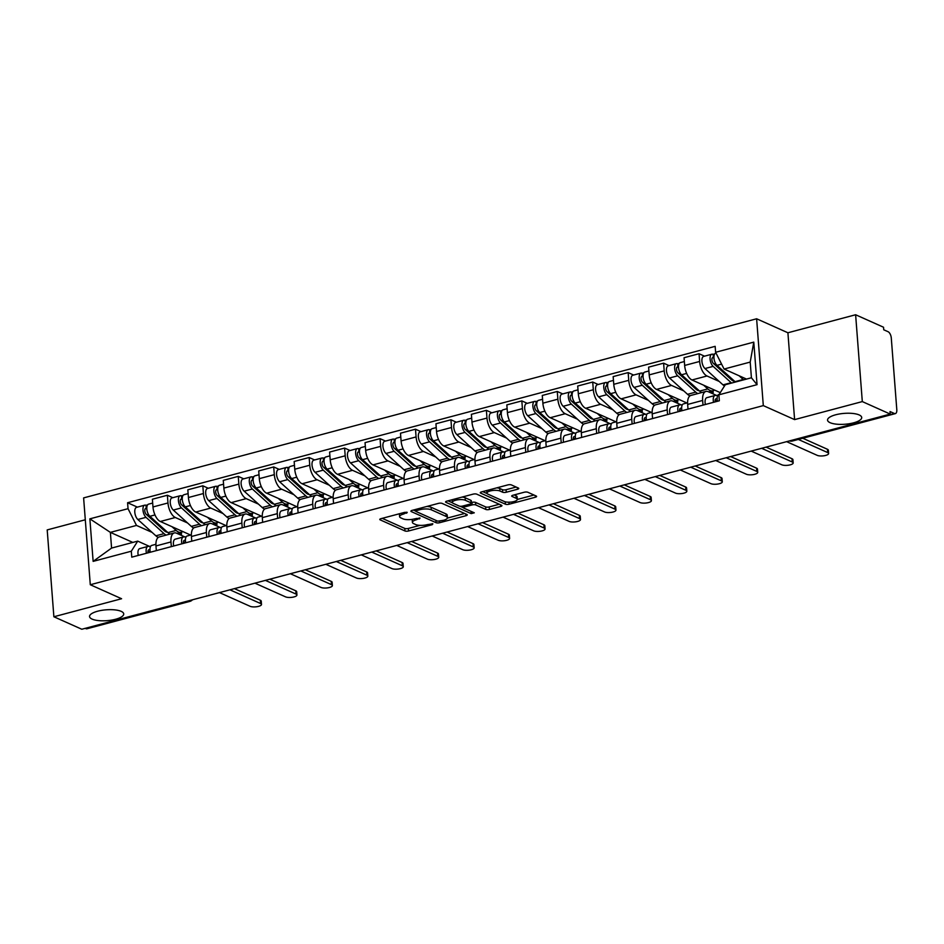 <?xml version="1.0" encoding="UTF-8"?>
<svg xmlns="http://www.w3.org/2000/svg" width="944" height="944" viewBox="0 0 944 944"><rect width="100%" height="100%" fill="white"/><g stroke="black" fill="none" stroke-linecap="round" stroke-linejoin="round"><path stroke-width="1.42" d="M407.242 512.368L404.716 512.344L381.022 518.657A2.631 0.838 175.6 0 0 379.783 519.471A2.631 0.838 175.6 0 0 380.172 519.861L404.964 530.953A2.631 0.838 175.6 0 0 408.575 530.976L432.269 524.675L432.871 523.826L427.278 524.628A8.413 2.667 175.6 0 1 415.726 524.557L413.661 523.625A8.413 2.667 175.6 0 1 412.41 522.374A8.413 2.667 175.6 0 1 416.398 519.755L420.056 518.091L414.463 518.893A8.413 2.667 175.6 0 1 402.923 518.822L400.858 517.902A8.413 2.667 175.6 0 1 399.607 516.651A8.413 2.667 175.6 0 1 403.584 514.032L407.242 512.368M830.083 422.676A17.134 5.44 175.6 0 0 849.494 423.703A17.134 5.44 175.6 0 0 861.707 417.496A17.134 5.44 175.6 0 0 859.17 414.935A17.134 5.44 175.6 0 0 839.759 413.92A17.134 5.44 175.6 0 0 827.546 420.127A17.134 5.44 175.6 0 0 830.083 422.676M92.099 619.099A17.134 5.44 175.6 0 0 111.51 620.125A17.134 5.44 175.6 0 0 123.723 613.919A17.134 5.44 175.6 0 0 121.186 611.358A17.134 5.44 175.6 0 0 101.775 610.343A17.134 5.44 175.6 0 0 89.55 616.55A17.134 5.44 175.6 0 0 92.099 619.099M517.524 489.252A2.631 0.838 175.6 0 0 518.763 488.437A2.631 0.838 175.6 0 0 518.374 488.048L511.424 484.933A2.631 0.838 175.6 0 0 507.813 484.909L481.499 491.918A2.631 0.838 175.6 0 0 480.26 492.733A2.631 0.838 175.6 0 0 480.649 493.122L505.441 504.214A2.631 0.838 175.6 0 0 509.04 504.238L535.366 497.228A2.631 0.838 175.6 0 0 536.605 496.414A2.631 0.838 175.6 0 0 536.216 496.025L527.814 492.261A2.631 0.838 175.6 0 0 524.203 492.237L512.946 495.246A2.631 0.838 175.6 0 0 511.695 496.06A2.631 0.838 175.6 0 0 512.085 496.45L516.25 498.314A7.033 2.23 175.6 0 1 517.3 499.364A7.033 2.23 175.6 0 1 512.285 501.913A7.033 2.23 175.6 0 1 504.32 501.488L488.001 494.184A7.033 2.23 175.6 0 1 486.962 493.134A7.033 2.23 175.6 0 1 491.966 490.597A7.033 2.23 175.6 0 1 499.931 491.01L502.656 492.225A2.631 0.838 175.6 0 0 506.267 492.249L517.524 489.252L517.395 487.611M763.307 405.613L794.6 419.608L862.309 401.589L890.227 414.086L81.809 629.247L53.879 616.762L121.587 598.732L90.294 584.737L763.307 405.613L756.616 318.777L83.615 497.901L90.294 584.737M442.063 503.388A2.631 0.838 175.6 0 0 438.453 503.376L412.139 510.374A2.631 0.838 175.6 0 0 410.9 511.188A2.631 0.838 175.6 0 0 411.289 511.589L436.081 522.681A2.631 0.838 175.6 0 0 439.68 522.705L466.006 515.695A2.631 0.838 175.6 0 0 467.245 514.881A2.631 0.838 175.6 0 0 466.855 514.48L442.063 503.388M446.819 501.146L473.133 494.137A2.631 0.838 175.6 0 1 476.744 494.16L501.535 505.252A2.631 0.838 175.6 0 1 501.925 505.642A2.631 0.838 175.6 0 1 500.686 506.468L489.417 509.465A2.631 0.838 175.6 0 1 485.806 509.441L475.752 504.946A2.631 0.838 175.6 0 0 472.153 504.922L464.672 506.904A2.631 0.838 175.6 0 0 463.433 507.73A2.631 0.838 175.6 0 0 463.823 508.12L474.289 512.804L471.174 513.63L445.969 502.35A2.631 0.838 175.6 0 1 445.58 501.96A2.631 0.838 175.6 0 1 446.819 501.146M862.309 401.589L855.618 314.753L883.549 327.238L883.737 329.775L888.092 331.722A5.357 2.561 75.1 0 1 891.289 338.035L896.8 409.684A5.357 2.561 75.1 0 1 895.372 413.602L792.441 441.001A5.357 2.561 -104.9 0 1 791.461 440.895L894.381 413.496A5.357 2.561 75.1 0 0 895.372 413.602M85.302 519.778L47.2 529.914L53.879 616.762M855.618 314.753L787.91 332.772L756.616 318.777M890.227 414.086L890.039 411.549L894.381 413.496M188.163 600.939L188.883 601.269A5.357 2.561 -104.9 0 0 189.874 601.387L86.954 628.775A5.357 2.561 -104.9 0 1 85.963 628.669L188.883 601.269A5.357 4.39 -65.9 0 0 190.841 600.231M85.231 628.338L85.963 628.669M171.324 546.635L170.97 541.95A12.319 5.888 -104.9 0 1 174.251 532.935L159.265 536.935A12.319 5.888 75.1 0 0 155.972 545.951L156.338 550.623M187.561 522.976L175.324 517.501A12.319 5.888 -104.9 0 1 167.973 502.963L152.975 506.963A12.319 5.888 75.1 0 0 160.327 521.489L190.653 535.059M152.975 506.963L152.385 499.234L167.371 495.246L172.835 497.689M174.251 532.935A12.319 5.888 -104.9 0 1 176.528 533.195L184.788 536.888M167.973 502.963L167.371 495.246M206.771 537.207L206.417 532.522A12.319 5.888 -104.9 0 1 209.698 523.507L194.7 527.495A12.319 5.888 75.1 0 0 191.42 536.511L191.774 541.195M208.282 488.249L202.818 485.806L187.821 489.806L188.422 497.523A12.319 5.888 75.1 0 0 195.774 512.061L226.1 525.619M209.698 523.507A12.319 5.888 -104.9 0 1 211.975 523.767L220.235 527.46M223.008 513.536L210.76 508.061A12.319 5.888 -104.9 0 1 203.42 493.535L202.818 485.806M242.219 527.767L241.865 523.082A12.319 5.888 -104.9 0 1 245.145 514.067L230.147 518.067A12.319 5.888 75.1 0 0 226.867 527.082L227.221 531.755M243.729 478.82L238.266 476.378L223.268 480.366L223.87 488.095A12.319 5.888 75.1 0 0 231.209 502.621L261.535 516.191M245.145 514.067A12.319 5.888 -104.9 0 1 247.422 514.327L255.682 518.02M258.444 504.108L246.207 498.633A12.319 5.888 -104.9 0 1 238.856 484.095L238.266 476.378M277.666 518.339L277.3 513.654A12.319 5.888 -104.9 0 1 280.592 504.639L265.594 508.627A12.319 5.888 75.1 0 0 262.314 517.642L262.668 522.327M279.164 469.38L273.713 466.938L258.715 470.938L259.305 478.655A12.319 5.888 75.1 0 0 266.656 493.193L296.982 506.751M280.592 504.639A12.319 5.888 -104.9 0 1 282.87 504.898L291.118 508.592M293.891 494.668L281.654 489.193A12.319 5.888 -104.9 0 1 274.303 474.667L273.713 466.938M313.113 508.899L312.747 504.214A12.319 5.888 -104.9 0 1 316.039 495.199L301.042 499.199A12.319 5.888 75.1 0 0 297.749 508.214L298.115 512.887M314.612 459.952L309.16 457.51L294.162 461.498L294.752 469.227A12.319 5.888 75.1 0 0 302.104 483.753L332.43 497.323M316.039 495.199A12.319 5.888 -104.9 0 1 318.305 495.458L326.565 499.152M329.338 485.24L317.101 479.764A12.319 5.888 -104.9 0 1 309.75 465.227L309.16 457.51M348.56 499.47L348.194 494.786A12.319 5.888 -104.9 0 1 351.487 485.771L336.489 489.759A12.319 5.888 75.1 0 0 333.197 498.774L333.562 503.459M350.059 450.512L344.595 448.07L329.609 452.07L330.199 459.787A12.319 5.888 75.1 0 0 337.551 474.325L367.877 487.883M351.487 485.771A12.319 5.888 -104.9 0 1 353.752 486.03L362.012 489.724M364.785 475.8L352.549 470.324A12.319 5.888 -104.9 0 1 345.197 455.799L344.595 448.07M383.996 490.03L383.642 485.346A12.319 5.888 -104.9 0 1 386.922 476.331L371.936 480.331A12.319 5.888 75.1 0 0 368.644 489.346L369.01 494.019M385.506 441.084L380.043 438.641L365.045 442.63L365.647 450.359A12.319 5.888 75.1 0 0 372.998 464.885L403.324 478.455M386.922 476.331A12.319 5.888 -104.9 0 1 389.199 476.59L397.459 480.284M400.232 466.371L387.996 460.896A12.319 5.888 -104.9 0 1 380.644 446.359L380.043 438.641M419.443 480.602L419.089 475.918A12.319 5.888 -104.9 0 1 422.369 466.902L407.371 470.891A12.319 5.888 75.1 0 0 404.091 479.906L404.445 484.591M420.953 431.644L415.49 429.201L400.492 433.202L401.094 440.919A12.319 5.888 75.1 0 0 408.445 455.456L438.771 469.015M422.369 466.902A12.319 5.888 -104.9 0 1 424.647 467.162L432.907 470.855M435.668 456.931L423.431 451.456A12.319 5.888 -104.9 0 1 416.08 436.93L415.49 429.201M454.89 471.162L454.536 466.478A12.319 5.888 -104.9 0 1 457.816 457.462L442.819 461.463A12.319 5.888 75.1 0 0 439.538 470.478L439.892 475.151M456.4 422.216L450.937 419.773L435.939 423.762L436.529 431.491A12.319 5.888 75.1 0 0 443.881 446.016L474.207 459.586M457.816 457.462A12.319 5.888 -104.9 0 1 460.094 457.722L468.354 461.415M471.115 447.503L458.878 442.028A12.319 5.888 -104.9 0 1 451.527 427.49L450.937 419.773M490.337 461.734L489.971 457.049A12.319 5.888 -104.9 0 1 493.264 448.034L478.266 452.023A12.319 5.888 75.1 0 0 474.985 461.038L475.339 465.722M491.836 412.776L486.384 410.333L471.386 414.333L471.976 422.051A12.319 5.888 75.1 0 0 479.328 436.588L509.654 450.146M493.264 448.034A12.319 5.888 -104.9 0 1 495.529 448.294L503.789 451.987M506.562 438.063L494.326 432.588A12.319 5.888 -104.9 0 1 486.974 418.062L486.384 410.333M525.784 452.294L525.419 447.609A12.319 5.888 -104.9 0 1 528.711 438.594L513.713 442.594A12.319 5.888 75.1 0 0 510.421 451.61L510.787 456.282M527.283 403.348L521.831 400.905L506.834 404.893L507.424 412.622A12.319 5.888 75.1 0 0 514.775 427.148L545.101 440.718M528.711 438.594A12.319 5.888 -104.9 0 1 530.976 438.854L539.236 442.547M542.009 428.635L529.773 423.16A12.319 5.888 -104.9 0 1 522.421 408.622L521.831 400.905M561.232 442.866L560.866 438.181A12.319 5.888 -104.9 0 1 564.158 429.166L549.16 433.154A12.319 5.888 75.1 0 0 545.868 442.17L546.234 446.854M562.73 393.908L557.267 391.465L542.281 395.465L542.871 403.182A12.319 5.888 75.1 0 0 550.222 417.72L580.548 431.278M564.158 429.166A12.319 5.888 -104.9 0 1 566.424 429.426L574.684 433.119M577.457 419.195L565.22 413.72A12.319 5.888 -104.9 0 1 557.869 399.194L557.267 391.465M596.667 433.426L596.313 428.741A12.319 5.888 -104.9 0 1 599.593 419.726L584.607 423.726A12.319 5.888 75.1 0 0 581.315 432.741L581.681 437.414M598.177 384.479L592.714 382.037L577.716 386.025L578.318 393.754A12.319 5.888 75.1 0 0 585.669 408.28L615.995 421.85M599.593 419.726A12.319 5.888 -104.9 0 1 601.871 419.986L610.131 423.679M612.904 409.767L600.667 404.292A12.319 5.888 -104.9 0 1 593.316 389.754L592.714 382.037M632.114 423.998L631.76 419.313A12.319 5.888 -104.9 0 1 635.041 410.298L620.043 414.286A12.319 5.888 75.1 0 0 616.762 423.301L617.116 427.986M633.625 375.039L628.161 372.597L613.163 376.597L613.765 384.314A12.319 5.888 75.1 0 0 621.117 398.852L651.431 412.41M635.041 410.298A12.319 5.888 -104.9 0 1 637.318 410.557L645.578 414.251M648.339 400.327L636.103 394.852A12.319 5.888 -104.9 0 1 628.751 380.326L628.161 372.597M667.561 414.558L667.207 409.873A12.319 5.888 -104.9 0 1 670.488 400.858L655.49 404.858A12.319 5.888 75.1 0 0 652.21 413.873L652.564 418.546M669.072 365.611L663.608 363.169L648.611 367.157L649.201 374.886A12.319 5.888 75.1 0 0 656.552 389.412L686.878 402.982M670.488 400.858A12.319 5.888 -104.9 0 1 672.765 401.117L681.013 404.811M683.786 390.899L671.55 385.423A12.319 5.888 -104.9 0 1 664.198 370.886L663.608 363.169M703.009 405.129L702.643 400.445A12.319 5.888 -104.9 0 1 705.935 391.43L690.937 395.418A12.319 5.888 75.1 0 0 687.645 404.433L688.011 409.118M704.507 356.171L699.056 353.729L684.058 357.729L684.648 365.446A12.319 5.888 75.1 0 0 691.999 379.984L720.272 392.633M705.935 391.43A12.319 5.888 -104.9 0 1 708.201 391.689L716.461 395.383M719.234 381.459L706.997 375.983A12.319 5.888 -104.9 0 1 699.646 361.458L699.056 353.729M152.114 532.404L136.502 525.43L110.377 532.381L111.581 548.075L137.718 541.124L149.341 546.328M132.833 542.422L110.377 532.381L89.869 518.846L128.042 508.686L136.502 525.43M137.718 541.124L131.31 551.213L93.137 561.373L89.869 518.846M715.611 352.289L753.784 342.129L757.053 384.668L718.88 394.828L725.287 384.739L751.412 377.777L750.209 362.083L724.083 369.045L715.611 352.289L715.151 346.342L127.582 502.739L128.042 508.686M131.31 551.213L131.771 557.161L719.34 400.775L718.88 394.828M794.6 419.608L787.91 332.772M724.083 369.045L746.527 379.087M137.387 507.117L127.582 502.739M93.137 561.373L111.581 548.075M751.412 377.777L757.053 384.668M750.209 362.083L753.784 342.129M399.454 513.748A8.413 2.667 175.6 0 0 399.406 514.114L399.607 516.651M412.327 519.342A8.413 2.667 175.6 0 0 412.221 519.849L412.41 522.374M382.226 518.339L404.775 528.428A2.631 0.838 175.6 0 0 408.374 528.451L419.962 525.371M447.373 518.067L464.613 513.477M413.33 510.055L415.643 511.093M416.516 510.586L415.926 511.436L437.686 521.171L443.444 520.321A8.413 2.667 175.6 0 0 447.421 517.701A8.413 2.667 175.6 0 0 446.17 516.451L431.302 509.795A8.413 2.667 175.6 0 0 419.75 509.725L416.516 510.586L416.41 509.241M447.421 517.701L447.232 515.176A8.413 2.667 175.6 0 0 445.981 513.925L446.17 516.451M426.877 506.456A8.413 2.667 175.6 0 1 431.101 507.27L445.981 513.925M499.293 504.249L489.228 506.928L489.417 509.465M471.41 502.527L471.953 502.385A2.631 0.838 175.6 0 1 475.564 502.409L485.617 506.904A2.631 0.838 175.6 0 0 489.228 506.928M463.292 505.901L463.433 507.73L460.141 506.255M452.53 502.845L448.011 500.827M465.321 500.273A7.033 2.23 175.6 0 0 457.356 499.86A7.033 2.23 175.6 0 0 452.341 502.397A7.033 2.23 175.6 0 0 453.391 503.447L459.138 506.019A2.631 0.838 175.6 0 0 462.749 506.043L470.218 504.061A2.631 0.838 175.6 0 0 471.469 503.235A2.631 0.838 175.6 0 0 471.068 502.845L465.321 500.273L465.132 497.748A7.033 2.23 175.6 0 0 462.053 497.087M452.152 499.73A7.033 2.23 175.6 0 0 452.152 499.872L452.341 502.397M471.469 503.235L471.268 500.709A2.631 0.838 175.6 0 0 470.879 500.32L471.068 502.845M465.132 497.748L470.879 500.32M496.804 487.847A7.033 2.23 175.6 0 1 499.742 488.485L502.456 489.7A2.631 0.838 175.6 0 0 506.067 489.724L516.132 487.045M486.762 490.514A7.033 2.23 175.6 0 0 486.762 490.609L486.962 493.134M517.3 499.364L517.1 496.827A7.033 2.23 175.6 0 0 516.061 495.777L516.25 498.314M514.138 494.927L516.061 495.777M517.3 499.459L533.974 495.022M482.691 491.6L487.151 493.582M179.785 534.658L181.508 534.198L181.354 532.286M170.026 534.068A16.06 7.682 -104.9 0 1 167.926 532.617L149.895 516.297A6.691 3.198 -104.9 0 1 146.863 509.359A6.691 3.198 -104.9 0 1 148.621 504.131L152.668 503.058M182.782 531.543A16.06 7.682 -104.9 0 1 181.319 532.298A16.06 7.682 -104.9 0 1 176.103 530.434L171.985 526.705M167.501 532.239A12.591 6.018 -104.9 0 1 164.291 530.681L146.261 514.362A3.21 1.534 -104.9 0 1 144.81 511.034A3.21 1.534 -104.9 0 1 145.659 508.521A3.21 1.534 -104.9 0 1 146.249 508.592L146.804 508.438M149.471 515.872L146.426 514.504M164.999 531.248L166.097 530.965M166.156 535.095A16.06 7.682 -104.9 0 1 164.055 533.643L146.025 517.324A6.691 3.198 -104.9 0 1 143.004 510.385A6.691 3.198 -104.9 0 1 144.762 505.158A6.691 3.198 -104.9 0 1 146.001 505.3L147.618 504.863M158.273 537.407A16.06 7.682 -104.9 0 1 155.878 535.814L137.848 519.495A6.691 3.198 -104.9 0 1 134.827 512.568A6.691 3.198 -104.9 0 1 136.585 507.341L144.762 505.158M181.508 534.198L178.77 532.982M145.175 508.875L146.249 508.592L146.001 505.3M149.978 549.715L148.987 549.762A3.21 1.534 75.1 0 0 148.833 549.786A3.21 1.534 75.1 0 0 148.066 552.83M147.96 551.615L150.167 551.508M150.71 546.257L148.267 546.375A6.691 3.198 75.1 0 0 147.937 546.423A6.691 3.198 75.1 0 0 146.45 553.255M140.09 548.558A6.691 3.198 75.1 0 0 139.759 548.606A6.691 3.198 75.1 0 0 138.272 555.438M234.407 588.631L260.332 600.231A6.16 1.959 -4.4 0 1 261.24 601.151L261.5 604.443A6.16 1.959 175.6 0 0 260.579 603.523L229.947 589.823M152.126 545.349A6.691 3.198 75.1 0 0 151.795 545.396A6.691 3.198 75.1 0 0 150.308 552.228M219.504 592.608L250.125 606.308A6.16 1.959 175.6 0 0 257.098 606.673A6.16 1.959 175.6 0 0 261.5 604.443M215.232 525.218L216.943 524.77L216.801 522.858M205.473 524.628A16.06 7.682 -104.9 0 1 203.361 523.177L185.343 506.857A6.691 3.198 -104.9 0 1 182.31 499.931A6.691 3.198 -104.9 0 1 184.068 494.691L188.116 493.618M218.229 522.103A16.06 7.682 -104.9 0 1 216.766 522.858A16.06 7.682 -104.9 0 1 211.55 521.005L207.42 517.277M202.948 522.799A12.591 6.018 -104.9 0 1 199.739 521.241L181.708 504.922A3.21 1.534 -104.9 0 1 180.257 501.594A3.21 1.534 -104.9 0 1 181.106 499.093A3.21 1.534 -104.9 0 1 181.696 499.152L182.251 499.01M184.918 506.432L181.873 505.075M200.435 521.82L201.544 521.525M201.603 525.666A16.06 7.682 -104.9 0 1 199.503 524.203L181.472 507.884A6.691 3.198 -104.9 0 1 178.451 500.957A6.691 3.198 -104.9 0 1 180.21 495.73A6.691 3.198 -104.9 0 1 181.437 495.86L183.065 495.435M193.721 527.967A16.06 7.682 -104.9 0 1 191.325 526.386L173.295 510.067A6.691 3.198 -104.9 0 1 170.274 503.128A6.691 3.198 -104.9 0 1 172.032 497.901L180.21 495.73M216.943 524.77L214.205 523.542M180.623 499.447L181.696 499.152L181.437 495.86M250.679 515.79L252.39 515.33L252.249 513.418A16.06 7.682 -104.9 0 1 246.986 511.565L242.868 507.837M240.909 515.2A16.06 7.682 -104.9 0 1 238.808 513.748L220.778 497.429A6.691 3.198 -104.9 0 1 217.757 490.491A6.691 3.198 -104.9 0 1 219.515 485.263L223.563 484.189M253.676 512.675A16.06 7.682 -104.9 0 1 252.213 513.43L247.942 514.563M238.395 513.371A12.591 6.018 -104.9 0 1 235.186 511.813L217.155 495.494A3.21 1.534 -104.9 0 1 215.704 492.166A3.21 1.534 -104.9 0 1 216.542 489.653A3.21 1.534 -104.9 0 1 217.144 489.724L217.698 489.57M220.365 497.004L217.321 495.635M235.882 512.38L236.979 512.096M237.05 516.226A16.06 7.682 -104.9 0 1 234.95 514.775L216.919 498.456A6.691 3.198 -104.9 0 1 213.899 491.517A6.691 3.198 -104.9 0 1 215.657 486.29A6.691 3.198 -104.9 0 1 216.884 486.431L218.512 485.995M229.168 518.539A16.06 7.682 -104.9 0 1 226.772 516.946L208.742 500.627A6.691 3.198 -104.9 0 1 205.721 493.7A6.691 3.198 -104.9 0 1 207.468 488.473L215.657 486.29M252.39 515.33L249.653 514.114M216.07 490.007L217.144 489.724L216.884 486.431M185.425 540.287L184.434 540.334A3.21 1.534 75.1 0 0 184.281 540.357A3.21 1.534 75.1 0 0 183.514 543.39M183.407 542.175L185.614 542.068M186.157 536.829L183.714 536.947A6.691 3.198 75.1 0 0 183.384 536.994A6.691 3.198 75.1 0 0 181.897 543.827M175.537 539.118A6.691 3.198 75.1 0 0 175.206 539.166A6.691 3.198 75.1 0 0 173.72 545.998M269.854 579.203L295.767 590.802A6.16 1.959 -4.4 0 1 296.687 591.711L296.935 595.003A6.16 1.959 175.6 0 0 296.027 594.083L265.394 580.383M187.573 535.909A6.691 3.198 75.1 0 0 187.242 535.968A6.691 3.198 75.1 0 0 185.756 542.8M254.939 583.168L285.572 596.868A6.16 1.959 175.6 0 0 292.546 597.233A6.16 1.959 175.6 0 0 296.935 595.003M220.872 530.847L219.881 530.894A3.21 1.534 75.1 0 0 219.728 530.917A3.21 1.534 75.1 0 0 218.961 533.962M218.855 532.746L221.061 532.64M221.604 527.389L219.161 527.507A6.691 3.198 75.1 0 0 218.831 527.554A6.691 3.198 75.1 0 0 217.344 534.387M210.972 529.69A6.691 3.198 75.1 0 0 210.642 529.737A6.691 3.198 75.1 0 0 209.155 536.57M305.29 569.763L331.214 581.362A6.16 1.959 -4.4 0 1 332.135 582.283L332.382 585.575A6.16 1.959 175.6 0 0 331.474 584.655L300.841 570.955M223.02 526.481A6.691 3.198 75.1 0 0 222.69 526.528A6.691 3.198 75.1 0 0 221.203 533.36M290.386 573.74L321.019 587.439A6.16 1.959 175.6 0 0 327.993 587.805A6.16 1.959 175.6 0 0 332.382 585.575M286.126 506.35L287.837 505.901L287.696 503.99A16.06 7.682 -104.9 0 1 282.433 502.137L278.315 498.408M276.356 505.76A16.06 7.682 -104.9 0 1 274.256 504.308L256.225 487.989A6.691 3.198 -104.9 0 1 253.204 481.062A6.691 3.198 -104.9 0 1 254.963 475.823L259.01 474.749M289.124 503.235A16.06 7.682 -104.9 0 1 287.66 503.99L283.389 505.134M273.843 503.931A12.591 6.018 -104.9 0 1 270.633 502.373L252.603 486.054A3.21 1.534 -104.9 0 1 251.151 482.726A3.21 1.534 -104.9 0 1 251.989 480.225A3.21 1.534 -104.9 0 1 252.591 480.284L253.145 480.142M255.812 487.564L252.756 486.207M271.329 502.951L272.427 502.656M272.497 506.798A16.06 7.682 -104.9 0 1 270.397 505.335L252.367 489.016A6.691 3.198 -104.9 0 1 249.346 482.089A6.691 3.198 -104.9 0 1 251.092 476.862A6.691 3.198 -104.9 0 1 252.331 476.991L253.96 476.567M264.615 509.099A16.06 7.682 -104.9 0 1 262.22 507.518L244.189 491.199A6.691 3.198 -104.9 0 1 241.157 484.26A6.691 3.198 -104.9 0 1 242.915 479.033L251.092 476.862M287.837 505.901L285.1 504.674M251.517 480.579L252.591 480.284L252.331 476.991M321.574 496.922L323.285 496.461L323.131 494.55M311.803 496.332A16.06 7.682 -104.9 0 1 309.703 494.88L291.672 478.561A6.691 3.198 -104.9 0 1 288.652 471.622A6.691 3.198 -104.9 0 1 290.41 466.395L294.457 465.321M324.559 493.806A16.06 7.682 -104.9 0 1 323.096 494.562A16.06 7.682 -104.9 0 1 317.88 492.697L313.762 488.968M309.278 494.503A12.591 6.018 -104.9 0 1 306.08 492.945L288.05 476.626A3.21 1.534 -104.9 0 1 286.598 473.298A3.21 1.534 -104.9 0 1 287.436 470.785A3.21 1.534 -104.9 0 1 288.026 470.855L288.593 470.702M291.248 478.136L288.203 476.767M306.776 493.511L307.874 493.228M307.945 497.358A16.06 7.682 -104.9 0 1 305.844 495.907L287.814 479.587A6.691 3.198 -104.9 0 1 284.781 472.649A6.691 3.198 -104.9 0 1 286.539 467.422A6.691 3.198 -104.9 0 1 287.778 467.563L289.407 467.127M300.062 499.671A16.06 7.682 -104.9 0 1 297.655 498.078L279.636 481.759A6.691 3.198 -104.9 0 1 276.604 474.832A6.691 3.198 -104.9 0 1 278.362 469.605L286.539 467.422M323.285 496.461L320.547 495.246M286.952 471.139L288.026 470.855L287.778 467.563M357.021 487.482L358.732 487.033L358.578 485.122M347.25 486.892A16.06 7.682 -104.9 0 1 345.15 485.44L327.12 469.121A6.691 3.198 -104.9 0 1 324.099 462.194A6.691 3.198 -104.9 0 1 325.845 456.955L329.904 455.881M360.006 484.366A16.06 7.682 -104.9 0 1 358.543 485.122A16.06 7.682 -104.9 0 1 353.327 483.269L349.209 479.54M344.725 485.063A12.591 6.018 -104.9 0 1 341.516 483.505L323.497 467.186A3.21 1.534 -104.9 0 1 322.034 463.858A3.21 1.534 -104.9 0 1 322.883 461.356A3.21 1.534 -104.9 0 1 323.473 461.415L324.028 461.274M326.695 468.696L323.65 467.339M342.224 484.083L343.321 483.788M343.38 487.93A16.06 7.682 -104.9 0 1 341.28 486.467L323.261 470.147A6.691 3.198 -104.9 0 1 320.228 463.221A6.691 3.198 -104.9 0 1 321.987 457.993A6.691 3.198 -104.9 0 1 323.226 458.123L324.842 457.698M335.498 490.231A16.06 7.682 -104.9 0 1 333.102 488.65L315.072 472.33A6.691 3.198 -104.9 0 1 312.051 465.392A6.691 3.198 -104.9 0 1 313.809 460.165L321.987 457.993M358.732 487.033L355.994 485.806M322.4 461.71L323.473 461.415L323.226 458.123M256.32 521.418L255.328 521.466A3.21 1.534 75.1 0 0 255.163 521.489A3.21 1.534 75.1 0 0 254.408 524.522M254.29 523.306L256.497 523.2M257.039 517.961L254.597 518.079A6.691 3.198 75.1 0 0 254.266 518.126A6.691 3.198 75.1 0 0 252.78 524.958M246.419 520.25A6.691 3.198 75.1 0 0 246.089 520.297A6.691 3.198 75.1 0 0 244.602 527.13M340.737 560.335L366.661 571.934A6.16 1.959 -4.4 0 1 367.582 572.843L367.83 576.135A6.16 1.959 175.6 0 0 366.909 575.215L336.288 561.515M258.467 517.041A6.691 3.198 75.1 0 0 258.137 517.1A6.691 3.198 75.1 0 0 256.65 523.932M325.833 564.3L356.466 577.999A6.16 1.959 175.6 0 0 363.44 578.365A6.16 1.959 175.6 0 0 367.83 576.135M291.767 511.978L290.776 512.026A3.21 1.534 75.1 0 0 290.61 512.049A3.21 1.534 75.1 0 0 289.843 515.094M289.737 513.878L291.944 513.772M292.487 508.521L290.044 508.639A6.691 3.198 75.1 0 0 289.714 508.686A6.691 3.198 75.1 0 0 288.227 515.518M281.867 510.822A6.691 3.198 75.1 0 0 281.536 510.869A6.691 3.198 75.1 0 0 280.049 517.701M376.184 550.895L402.109 562.494A6.16 1.959 -4.4 0 1 403.017 563.415L403.277 566.707A6.16 1.959 175.6 0 0 402.356 565.786L371.735 552.087M293.914 507.612A6.691 3.198 75.1 0 0 293.584 507.66A6.691 3.198 75.1 0 0 292.097 514.492M361.281 554.871L391.913 568.571A6.16 1.959 175.6 0 0 398.887 568.937A6.16 1.959 175.6 0 0 403.277 566.707M327.214 502.55L326.211 502.597A3.21 1.534 75.1 0 0 326.058 502.621A3.21 1.534 75.1 0 0 325.291 505.654M325.184 504.438L327.391 504.332M327.934 499.093L325.491 499.211A6.691 3.198 75.1 0 0 325.161 499.258A6.691 3.198 75.1 0 0 323.674 506.09M317.314 501.382A6.691 3.198 75.1 0 0 316.983 501.429A6.691 3.198 75.1 0 0 315.497 508.261M411.631 541.467L437.556 553.066A6.16 1.959 -4.4 0 1 438.464 553.975L438.724 557.267A6.16 1.959 175.6 0 0 437.804 556.346L407.183 542.647M329.35 498.172A6.691 3.198 75.1 0 0 329.019 498.231A6.691 3.198 75.1 0 0 327.533 505.064M396.728 545.431L427.349 559.131A6.16 1.959 175.6 0 0 434.334 559.497A6.16 1.959 175.6 0 0 438.724 557.267M392.456 478.053L394.179 477.593L394.026 475.682M382.698 477.463A16.06 7.682 -104.9 0 1 380.597 476.012L362.567 459.693A6.691 3.198 -104.9 0 1 359.534 452.754A6.691 3.198 -104.9 0 1 361.292 447.527L365.34 446.453M395.453 474.938A16.06 7.682 -104.9 0 1 393.99 475.693A16.06 7.682 -104.9 0 1 388.775 473.829L384.656 470.1M380.172 475.634A12.591 6.018 -104.9 0 1 376.963 474.077L358.932 457.757A3.21 1.534 -104.9 0 1 357.481 454.43A3.21 1.534 -104.9 0 1 358.331 451.916A3.21 1.534 -104.9 0 1 358.921 451.987L359.475 451.834M362.142 459.268L359.098 457.899M377.671 474.643L378.768 474.36M378.827 478.49A16.06 7.682 -104.9 0 1 376.727 477.039L358.696 460.719A6.691 3.198 -104.9 0 1 355.676 453.781A6.691 3.198 -104.9 0 1 357.434 448.553A6.691 3.198 -104.9 0 1 358.673 448.695L360.289 448.258M370.945 480.803A16.06 7.682 -104.9 0 1 368.549 479.21L350.519 462.89A6.691 3.198 -104.9 0 1 347.498 455.964A6.691 3.198 -104.9 0 1 349.256 450.736L357.434 448.553M394.179 477.593L391.441 476.378M357.847 452.27L358.921 451.987L358.673 448.695M362.649 493.11L361.658 493.157A3.21 1.534 75.1 0 0 361.505 493.181A3.21 1.534 75.1 0 0 360.738 496.225M360.632 495.01L362.838 494.904M363.381 489.653L360.938 489.771A6.691 3.198 75.1 0 0 360.608 489.818A6.691 3.198 75.1 0 0 359.121 496.65M352.761 491.954A6.691 3.198 75.1 0 0 352.431 492.001A6.691 3.198 75.1 0 0 350.944 498.833M447.078 532.027L473.003 543.626A6.16 1.959 -4.4 0 1 473.912 544.546L474.159 547.839A6.16 1.959 175.6 0 0 473.251 546.918L442.618 533.218M364.797 488.744A6.691 3.198 75.1 0 0 364.467 488.791A6.691 3.198 75.1 0 0 362.98 495.624M432.175 536.003L462.796 549.703A6.16 1.959 175.6 0 0 469.77 550.069A6.16 1.959 175.6 0 0 474.159 547.839M427.903 468.613L429.614 468.165L429.473 466.253A16.06 7.682 -104.9 0 1 424.222 464.401L420.092 460.672M418.133 468.023A16.06 7.682 -104.9 0 1 416.033 466.572L398.014 450.253A6.691 3.198 -104.9 0 1 394.981 443.326A6.691 3.198 -104.9 0 1 396.74 438.087L400.787 437.013M430.901 465.498A16.06 7.682 -104.9 0 1 429.437 466.253L425.166 467.398M415.62 466.194A12.591 6.018 -104.9 0 1 412.41 464.637L394.38 448.317A3.21 1.534 -104.9 0 1 392.928 444.99A3.21 1.534 -104.9 0 1 393.778 442.488A3.21 1.534 -104.9 0 1 394.368 442.547L394.922 442.406M397.589 449.828L394.545 448.471M413.106 465.215L414.215 464.92M414.274 469.062A16.06 7.682 -104.9 0 1 412.174 467.599L394.144 451.279A6.691 3.198 -104.9 0 1 391.123 444.353A6.691 3.198 -104.9 0 1 392.881 439.125A6.691 3.198 -104.9 0 1 394.108 439.255L395.737 438.83M406.392 471.363A16.06 7.682 -104.9 0 1 403.997 469.782L385.966 453.462A6.691 3.198 -104.9 0 1 382.945 446.524A6.691 3.198 -104.9 0 1 384.704 441.296L392.881 439.125M429.614 468.165L426.877 466.938M393.294 442.842L394.368 442.547L394.108 439.255M398.097 483.682L397.105 483.729A3.21 1.534 75.1 0 0 396.952 483.753A3.21 1.534 75.1 0 0 396.185 486.785M396.079 485.57L398.285 485.464M398.828 480.225L396.386 480.343A6.691 3.198 75.1 0 0 396.055 480.39A6.691 3.198 75.1 0 0 394.568 487.222M388.196 482.514A6.691 3.198 75.1 0 0 387.878 482.561A6.691 3.198 75.1 0 0 386.391 489.393M482.526 522.598L508.438 534.198A6.16 1.959 -4.4 0 1 509.359 535.106L509.607 538.399A6.16 1.959 175.6 0 0 508.698 537.478L478.065 523.778M400.244 479.304A6.691 3.198 75.1 0 0 399.914 479.363A6.691 3.198 75.1 0 0 398.427 486.195M467.61 526.563L498.243 540.263A6.16 1.959 175.6 0 0 505.217 540.629A6.16 1.959 175.6 0 0 509.607 538.399M463.351 459.185L465.062 458.725L464.92 456.813M453.58 458.595A16.06 7.682 -104.9 0 1 451.48 457.144L433.449 440.824A6.691 3.198 -104.9 0 1 430.429 433.886A6.691 3.198 -104.9 0 1 432.187 428.659L436.234 427.585M466.348 456.07A16.06 7.682 -104.9 0 1 464.885 456.825A16.06 7.682 -104.9 0 1 459.657 454.961L455.539 451.232M451.067 456.766A12.591 6.018 -104.9 0 1 447.857 455.209L429.827 438.889A3.21 1.534 -104.9 0 1 428.375 435.562A3.21 1.534 -104.9 0 1 429.213 433.048A3.21 1.534 -104.9 0 1 429.815 433.119L430.37 432.966M433.036 440.4L429.98 439.031M448.553 455.775L449.651 455.492M449.722 459.622A16.06 7.682 -104.9 0 1 447.621 458.17L429.591 441.851A6.691 3.198 -104.9 0 1 426.57 434.913A6.691 3.198 -104.9 0 1 428.328 429.685A6.691 3.198 -104.9 0 1 429.555 429.827L431.184 429.39M441.839 461.935A16.06 7.682 -104.9 0 1 439.444 460.342L421.413 444.022A6.691 3.198 -104.9 0 1 418.381 437.096A6.691 3.198 -104.9 0 1 420.139 431.868L428.328 429.685M465.062 458.725L462.324 457.51M428.741 433.402L429.815 433.119L429.555 429.827M433.544 474.242L432.553 474.289A3.21 1.534 75.1 0 0 432.399 474.313A3.21 1.534 75.1 0 0 431.632 477.357M431.526 476.142L433.733 476.036M434.275 470.785L431.821 470.903A6.691 3.198 75.1 0 0 431.502 470.95A6.691 3.198 75.1 0 0 430.016 477.782M423.644 473.086A6.691 3.198 75.1 0 0 423.313 473.133A6.691 3.198 75.1 0 0 421.826 479.965M517.961 513.158L543.886 524.758A6.16 1.959 -4.4 0 1 544.806 525.678L545.054 528.97A6.16 1.959 175.6 0 0 544.145 528.05L513.512 514.35M435.691 469.876A6.691 3.198 75.1 0 0 435.361 469.923A6.691 3.198 75.1 0 0 433.874 476.755M503.058 517.135L533.69 530.835A6.16 1.959 175.6 0 0 540.664 531.201A6.16 1.959 175.6 0 0 545.054 528.97M498.798 449.745L500.509 449.297L500.367 447.385M489.027 449.155A16.06 7.682 -104.9 0 1 486.927 447.704L468.897 431.384A6.691 3.198 -104.9 0 1 465.876 424.458A6.691 3.198 -104.9 0 1 467.634 419.219L471.681 418.145M501.795 446.63A16.06 7.682 -104.9 0 1 500.332 447.385A16.06 7.682 -104.9 0 1 495.104 445.533L490.986 441.804M486.514 447.326A12.591 6.018 -104.9 0 1 483.304 445.769L465.274 429.449A3.21 1.534 -104.9 0 1 463.823 426.122A3.21 1.534 -104.9 0 1 464.66 423.62A3.21 1.534 -104.9 0 1 465.25 423.679L465.817 423.537M468.484 430.96L465.427 429.603M484.001 446.347L485.098 446.052M485.169 450.194A16.06 7.682 -104.9 0 1 483.068 448.73L465.038 432.411A6.691 3.198 -104.9 0 1 462.017 425.484A6.691 3.198 -104.9 0 1 463.764 420.257A6.691 3.198 -104.9 0 1 465.003 420.387L466.631 419.962M477.286 452.495A16.06 7.682 -104.9 0 1 474.879 450.913L456.861 434.594A6.691 3.198 -104.9 0 1 453.828 427.656A6.691 3.198 -104.9 0 1 455.586 422.428L463.764 420.257M500.509 449.297L497.771 448.07M464.177 423.974L465.25 423.679L465.003 420.387M468.991 464.814L468 464.861A3.21 1.534 75.1 0 0 467.835 464.885A3.21 1.534 75.1 0 0 467.068 467.917M466.961 466.702L469.168 466.596M469.711 461.356L467.268 461.474A6.691 3.198 75.1 0 0 466.938 461.522A6.691 3.198 75.1 0 0 465.451 468.354M459.091 463.646A6.691 3.198 75.1 0 0 458.76 463.693A6.691 3.198 75.1 0 0 457.274 470.525M553.408 503.73L579.333 515.33A6.16 1.959 -4.4 0 1 580.241 516.238L580.501 519.53A6.16 1.959 175.6 0 0 579.581 518.61L548.96 504.91M471.139 460.436A6.691 3.198 75.1 0 0 470.808 460.495A6.691 3.198 75.1 0 0 469.321 467.327M538.505 507.695L569.138 521.395A6.16 1.959 175.6 0 0 576.111 521.761A6.16 1.959 175.6 0 0 580.501 519.53M534.245 440.317L535.956 439.857L535.803 437.945A16.06 7.682 -104.9 0 1 530.552 436.093L526.433 432.364M524.475 439.727A16.06 7.682 -104.9 0 1 522.374 438.276L504.344 421.956A6.691 3.198 -104.9 0 1 501.323 415.018A6.691 3.198 -104.9 0 1 503.081 409.79L507.129 408.717M537.23 437.202A16.06 7.682 -104.9 0 1 535.767 437.957L531.507 439.09M521.949 437.898A12.591 6.018 -104.9 0 1 518.74 436.34L500.721 420.021A3.21 1.534 -104.9 0 1 499.27 416.693A3.21 1.534 -104.9 0 1 500.108 414.18A3.21 1.534 -104.9 0 1 500.698 414.251L501.264 414.097M503.919 421.531L500.875 420.163M519.448 436.907L520.545 436.624M520.616 440.754A16.06 7.682 -104.9 0 1 518.504 439.302L500.485 422.983A6.691 3.198 -104.9 0 1 497.453 416.044A6.691 3.198 -104.9 0 1 499.211 410.817A6.691 3.198 -104.9 0 1 500.45 410.959L502.078 410.522M512.734 443.066A16.06 7.682 -104.9 0 1 510.326 441.473L492.296 425.154A6.691 3.198 -104.9 0 1 489.275 418.227A6.691 3.198 -104.9 0 1 491.033 413L499.211 410.817M535.956 439.857L533.218 438.641M499.624 414.534L500.698 414.251L500.45 410.959M504.438 455.374L503.447 455.421A3.21 1.534 75.1 0 0 503.282 455.445A3.21 1.534 75.1 0 0 502.515 458.489M502.409 457.274L504.615 457.167M505.158 451.916L502.715 452.034A6.691 3.198 75.1 0 0 502.385 452.082A6.691 3.198 75.1 0 0 500.898 458.914M494.538 454.217A6.691 3.198 75.1 0 0 494.208 454.265A6.691 3.198 75.1 0 0 492.721 461.097M588.855 494.29L614.78 505.89A6.16 1.959 -4.4 0 1 615.689 506.81L615.948 510.102A6.16 1.959 175.6 0 0 615.028 509.182L584.407 495.482M506.574 451.008A6.691 3.198 75.1 0 0 506.255 451.055A6.691 3.198 75.1 0 0 504.769 457.887M573.952 498.267L604.585 511.967A6.16 1.959 175.6 0 0 611.559 512.332A6.16 1.959 175.6 0 0 615.948 510.102M569.692 430.877L571.403 430.429L571.25 428.517A16.06 7.682 -104.9 0 1 565.999 426.664L561.881 422.936M559.922 430.287A16.06 7.682 -104.9 0 1 557.821 428.836L539.791 412.516A6.691 3.198 -104.9 0 1 536.77 405.59A6.691 3.198 -104.9 0 1 538.517 400.35L542.564 399.277M572.678 427.762A16.06 7.682 -104.9 0 1 571.214 428.517L566.955 429.662M557.397 428.458A12.591 6.018 -104.9 0 1 554.187 426.9L536.157 410.581A3.21 1.534 -104.9 0 1 534.705 407.253A3.21 1.534 -104.9 0 1 535.555 404.752A3.21 1.534 -104.9 0 1 536.145 404.811L536.699 404.669M539.366 412.091L536.322 410.734M554.895 427.479L555.992 427.184M556.051 431.325A16.06 7.682 -104.9 0 1 553.951 429.862L535.932 413.543A6.691 3.198 -104.9 0 1 532.9 406.616A6.691 3.198 -104.9 0 1 534.658 401.389A6.691 3.198 -104.9 0 1 535.897 401.519L537.514 401.094M548.169 433.626A16.06 7.682 -104.9 0 1 545.774 432.045L527.743 415.726A6.691 3.198 -104.9 0 1 524.722 408.787A6.691 3.198 -104.9 0 1 526.481 403.56L534.658 401.389M571.403 430.429L568.666 429.201M535.071 405.106L536.145 404.811L535.897 401.519M539.885 445.946L538.882 445.993A3.21 1.534 75.1 0 0 538.729 446.016A3.21 1.534 75.1 0 0 537.962 449.049M537.856 447.834L540.062 447.727M540.605 442.488L538.163 442.606A6.691 3.198 75.1 0 0 537.832 442.653A6.691 3.198 75.1 0 0 536.345 449.486M529.985 444.777A6.691 3.198 75.1 0 0 529.655 444.825A6.691 3.198 75.1 0 0 528.168 451.657M624.303 484.862L650.227 496.461A6.16 1.959 -4.4 0 1 651.136 497.37L651.395 500.662A6.16 1.959 175.6 0 0 650.475 499.742L619.842 486.042M542.021 441.568A6.691 3.198 75.1 0 0 541.691 441.627A6.691 3.198 75.1 0 0 540.204 448.459M609.399 488.827L640.02 502.527A6.16 1.959 175.6 0 0 646.994 502.892A6.16 1.959 175.6 0 0 651.395 500.662M605.128 421.449L606.839 420.989L606.697 419.077M595.369 420.859A16.06 7.682 -104.9 0 1 593.257 419.407L575.238 403.088A6.691 3.198 -104.9 0 1 572.206 396.15A6.691 3.198 -104.9 0 1 573.964 390.922L578.011 389.848M608.125 418.334A16.06 7.682 -104.9 0 1 606.662 419.089A16.06 7.682 -104.9 0 1 601.446 417.224L597.328 413.496M592.844 419.03A12.591 6.018 -104.9 0 1 589.634 417.472L571.604 401.153A3.21 1.534 -104.9 0 1 570.152 397.825A3.21 1.534 -104.9 0 1 571.002 395.312A3.21 1.534 -104.9 0 1 571.592 395.383L572.147 395.229M574.813 402.663L571.769 401.294M590.342 418.039L591.44 417.755M591.499 421.885A16.06 7.682 -104.9 0 1 589.398 420.434L571.368 404.115A6.691 3.198 -104.9 0 1 568.347 397.176A6.691 3.198 -104.9 0 1 570.105 391.949A6.691 3.198 -104.9 0 1 571.332 392.09L572.961 391.654M583.616 424.198A16.06 7.682 -104.9 0 1 581.221 422.605L563.19 406.286A6.691 3.198 -104.9 0 1 560.17 399.359A6.691 3.198 -104.9 0 1 561.928 394.132L570.105 391.949M606.839 420.989L604.113 419.773M570.518 395.666L571.592 395.383L571.332 392.09M575.321 436.506L574.33 436.553A3.21 1.534 75.1 0 0 574.176 436.576A3.21 1.534 75.1 0 0 573.409 439.621M573.303 438.405L575.51 438.299M576.052 433.048L573.61 433.166A6.691 3.198 75.1 0 0 573.279 433.213A6.691 3.198 75.1 0 0 571.793 440.046M565.432 435.349A6.691 3.198 75.1 0 0 565.102 435.396A6.691 3.198 75.1 0 0 563.615 442.229M659.75 475.422L685.663 487.021A6.16 1.959 -4.4 0 1 686.583 487.942L686.831 491.234A6.16 1.959 175.6 0 0 685.922 490.314L655.289 476.614M577.468 432.14A6.691 3.198 75.1 0 0 577.138 432.187A6.691 3.198 75.1 0 0 575.651 439.019M644.846 479.387L675.467 493.098A6.16 1.959 175.6 0 0 682.441 493.464A6.16 1.959 175.6 0 0 686.831 491.234M640.575 412.009L642.286 411.56L642.144 409.649M630.804 411.419A16.06 7.682 -104.9 0 1 628.704 409.967L610.674 393.648A6.691 3.198 -104.9 0 1 607.653 386.721A6.691 3.198 -104.9 0 1 609.411 381.482L613.458 380.408M643.572 408.894A16.06 7.682 -104.9 0 1 642.109 409.649A16.06 7.682 -104.9 0 1 636.881 407.796L632.763 404.067M628.291 409.59A12.591 6.018 -104.9 0 1 625.081 408.032L607.051 391.713A3.21 1.534 -104.9 0 1 605.6 388.385A3.21 1.534 -104.9 0 1 606.449 385.884A3.21 1.534 -104.9 0 1 607.039 385.943L607.594 385.801M610.261 393.223L607.216 391.866M625.778 408.61L626.875 408.315M626.946 412.457A16.06 7.682 -104.9 0 1 624.845 410.994L606.815 394.675A6.691 3.198 -104.9 0 1 603.794 387.748A6.691 3.198 -104.9 0 1 605.552 382.521A6.691 3.198 -104.9 0 1 606.78 382.65L608.408 382.226M619.063 414.758A16.06 7.682 -104.9 0 1 616.668 413.177L598.638 396.858A6.691 3.198 -104.9 0 1 595.617 389.919A6.691 3.198 -104.9 0 1 597.363 384.692L605.552 382.521M642.286 411.56L639.548 410.333M605.965 386.238L607.039 385.943L606.78 382.65M610.768 427.077L609.777 427.125A3.21 1.534 75.1 0 0 609.623 427.148A3.21 1.534 75.1 0 0 608.856 430.181M608.75 428.965L610.957 428.859M611.5 423.62L609.057 423.738A6.691 3.198 75.1 0 0 608.727 423.785A6.691 3.198 75.1 0 0 607.24 430.617M600.868 425.909A6.691 3.198 75.1 0 0 600.549 425.956A6.691 3.198 75.1 0 0 599.062 432.789M695.197 465.994L721.11 477.593A6.16 1.959 -4.4 0 1 722.03 478.502L722.278 481.794A6.16 1.959 175.6 0 0 721.369 480.874L690.737 467.174M612.916 422.7A6.691 3.198 75.1 0 0 612.585 422.759A6.691 3.198 75.1 0 0 611.098 429.591M680.282 469.959L710.915 483.658A6.16 1.959 175.6 0 0 717.888 484.024A6.16 1.959 175.6 0 0 722.278 481.794M676.022 402.581L677.733 402.12L677.591 400.209M666.252 401.991A16.06 7.682 -104.9 0 1 664.151 400.539L646.121 384.22A6.691 3.198 -104.9 0 1 643.1 377.281A6.691 3.198 -104.9 0 1 644.858 372.054L648.906 370.98M679.019 399.465A16.06 7.682 -104.9 0 1 677.556 400.221A16.06 7.682 -104.9 0 1 672.329 398.356L668.21 394.627M663.738 400.162A12.591 6.018 -104.9 0 1 660.529 398.604L642.498 382.285A3.21 1.534 -104.9 0 1 641.047 378.957A3.21 1.534 -104.9 0 1 641.885 376.444A3.21 1.534 -104.9 0 1 642.486 376.514L643.041 376.361M645.708 383.795L642.652 382.426M661.225 399.17L662.322 398.887M662.393 403.017A16.06 7.682 -104.9 0 1 660.293 401.566L642.262 385.246A6.691 3.198 -104.9 0 1 639.241 378.308A6.691 3.198 -104.9 0 1 640.988 373.081A6.691 3.198 -104.9 0 1 642.227 373.222L643.855 372.786M654.511 405.33A16.06 7.682 -104.9 0 1 652.115 403.737L634.085 387.418A6.691 3.198 -104.9 0 1 631.052 380.491A6.691 3.198 -104.9 0 1 632.81 375.264L640.988 373.081M677.733 402.12L674.995 400.905M641.413 376.798L642.486 376.514L642.227 373.222M646.215 417.637L645.224 417.685A3.21 1.534 75.1 0 0 645.059 417.708A3.21 1.534 75.1 0 0 644.304 420.753M644.197 419.537L646.392 419.431M646.947 414.18L644.492 414.298A6.691 3.198 75.1 0 0 644.174 414.345A6.691 3.198 75.1 0 0 642.687 421.177M636.315 416.481A6.691 3.198 75.1 0 0 635.985 416.528A6.691 3.198 75.1 0 0 634.498 423.36M730.632 456.554L756.557 468.153A6.16 1.959 -4.4 0 1 757.477 469.074L757.725 472.366A6.16 1.959 175.6 0 0 756.817 471.445L726.184 457.746M648.363 413.271A6.691 3.198 75.1 0 0 648.032 413.319A6.691 3.198 75.1 0 0 646.546 420.151M715.729 460.519L746.362 474.23A6.16 1.959 175.6 0 0 753.336 474.596A6.16 1.959 175.6 0 0 757.725 472.366M711.469 393.141L713.18 392.692L713.027 390.781A16.06 7.682 -104.9 0 1 707.776 388.928L703.658 385.199M701.699 392.551A16.06 7.682 -104.9 0 1 699.598 391.099L681.568 374.78A6.691 3.198 -104.9 0 1 678.547 367.853A6.691 3.198 -104.9 0 1 680.305 362.614L684.353 361.54M714.466 390.025A16.06 7.682 -104.9 0 1 713.003 390.781L708.732 391.925M699.185 390.722A12.591 6.018 -104.9 0 1 695.976 389.164L677.945 372.845A3.21 1.534 -104.9 0 1 676.494 369.517A3.21 1.534 -104.9 0 1 677.332 367.015A3.21 1.534 -104.9 0 1 677.922 367.074L678.488 366.933M681.155 374.355L678.099 372.998M696.672 389.742L697.769 389.447M697.84 393.589A16.06 7.682 -104.9 0 1 695.74 392.126L677.709 375.806A6.691 3.198 -104.9 0 1 674.677 368.88A6.691 3.198 -104.9 0 1 676.435 363.652A6.691 3.198 -104.9 0 1 677.674 363.782L679.302 363.357M689.958 395.89A16.06 7.682 -104.9 0 1 687.551 394.309L669.532 377.989A6.691 3.198 -104.9 0 1 666.499 371.051A6.691 3.198 -104.9 0 1 668.258 365.824L676.435 363.652M713.18 392.692L710.443 391.465M676.848 367.369L677.922 367.074L677.674 363.782M681.662 408.209L680.671 408.256A3.21 1.534 75.1 0 0 680.506 408.28A3.21 1.534 75.1 0 0 679.739 411.313M679.633 410.097L681.839 409.991M682.382 404.752L679.94 404.87A6.691 3.198 75.1 0 0 679.609 404.917A6.691 3.198 75.1 0 0 678.122 411.749M671.762 407.041A6.691 3.198 75.1 0 0 671.432 407.088A6.691 3.198 75.1 0 0 669.945 413.92M766.08 447.126L792.004 458.725A6.16 1.959 -4.4 0 1 792.913 459.634L793.172 462.926A6.16 1.959 175.6 0 0 792.252 462.005L761.631 448.306M683.81 403.831A6.691 3.198 75.1 0 0 683.48 403.89A6.691 3.198 75.1 0 0 681.993 410.723M751.176 451.09L781.809 464.79A6.16 1.959 175.6 0 0 788.783 465.156A6.16 1.959 175.6 0 0 793.172 462.926M735.459 382.025A16.06 7.682 -104.9 0 1 735.046 381.671L717.015 365.352A6.691 3.198 -104.9 0 1 713.994 358.413A6.691 3.198 -104.9 0 1 715.741 353.186L716.024 353.115M743.636 379.854A16.06 7.682 -104.9 0 1 743.223 379.488L739.105 375.759M734.621 381.293A12.591 6.018 -104.9 0 1 731.411 379.736L713.393 363.416A3.21 1.534 -104.9 0 1 711.941 360.089A3.21 1.534 -104.9 0 1 712.779 357.575A3.21 1.534 -104.9 0 1 713.369 357.646L713.935 357.493M716.59 364.927L713.546 363.558M732.119 380.302L733.217 380.019M731.6 383.052A16.06 7.682 -104.9 0 1 731.175 382.698L713.157 366.378A6.691 3.198 -104.9 0 1 710.124 359.44A6.691 3.198 -104.9 0 1 711.882 354.212A6.691 3.198 -104.9 0 1 713.121 354.354L714.75 353.917M724.485 385.99A16.06 7.682 -104.9 0 1 722.998 384.869L704.967 368.549A6.691 3.198 -104.9 0 1 701.947 361.623A6.691 3.198 -104.9 0 1 703.705 356.395L711.882 354.212M712.295 357.929L713.369 357.646L713.121 354.354M717.11 398.769L716.107 398.816A3.21 1.534 75.1 0 0 715.953 398.84A3.21 1.534 75.1 0 0 715.186 401.884M715.08 400.669L717.287 400.563M717.829 395.312L715.387 395.43A6.691 3.198 75.1 0 0 715.056 395.477A6.691 3.198 75.1 0 0 713.57 402.309M707.209 397.613A6.691 3.198 75.1 0 0 706.879 397.66A6.691 3.198 75.1 0 0 705.392 404.492M802.778 438.252L827.451 449.285A6.16 1.959 -4.4 0 1 828.36 450.205L828.62 453.498A6.16 1.959 175.6 0 0 827.699 452.577L798.329 439.432M718.927 394.45L719.163 394.391A6.691 3.198 75.1 0 0 718.927 394.45A6.691 3.198 75.1 0 0 717.44 401.283M786.623 441.65L817.244 455.362A6.16 1.959 175.6 0 0 824.23 455.728A6.16 1.959 175.6 0 0 828.62 453.498M664.198 370.886L649.201 374.886M628.751 380.326L613.765 384.314M593.316 389.754L578.318 393.754M557.869 399.194L542.871 403.182M522.421 408.622L507.424 412.622M486.974 418.062L471.976 422.051M451.527 427.49L436.529 431.491M416.08 436.93L401.094 440.919M380.644 446.359L365.647 450.359M345.197 455.799L330.199 459.787M309.75 465.227L294.752 469.227M274.303 474.667L259.305 478.655M238.856 484.095L223.87 488.095M203.42 493.535L188.422 497.523M699.646 361.458L684.648 365.446M706.997 375.983L691.999 379.984M671.55 385.423L656.552 389.412M667.207 409.873L652.21 413.873M636.103 394.852L621.117 398.852M631.76 419.313L616.762 423.301M600.667 404.292L585.669 408.28M596.313 428.741L581.315 432.741M565.22 413.72L550.222 417.72M560.866 438.181L545.868 442.17M529.773 423.16L514.775 427.148M525.419 447.609L510.421 451.61M494.326 432.588L479.328 436.588M489.971 457.049L474.985 461.038M458.878 442.028L443.881 446.016M454.536 466.478L439.538 470.478M423.431 451.456L408.445 455.456M419.089 475.918L404.091 479.906M387.996 460.896L372.998 464.885M383.642 485.346L368.644 489.346M352.549 470.324L337.551 474.325M348.194 494.786L333.197 498.774M317.101 479.764L302.104 483.753M312.747 504.214L297.749 508.214M281.654 489.193L266.656 493.193M277.3 513.654L262.314 517.642M246.207 498.633L231.209 502.621M241.865 523.082L226.867 527.082M210.76 508.061L195.774 512.061M206.417 532.522L191.42 536.511M175.324 517.501L160.327 521.489M170.97 541.95L155.972 545.951M702.643 400.445L687.645 404.433M790.73 440.565L791.461 440.895A5.357 4.39 -65.9 0 1 789.432 440.907A5.357 5.357 0 0 0 792.441 441.001M403.477 512.675L403.584 514.032M419.384 517.937L419.455 518.94M416.292 518.409L416.398 519.755M432.187 523.672L432.269 524.675M408.374 528.451L408.575 530.976M404.775 528.428L404.964 530.953M380.113 519.023L380.172 519.861M406.569 512.203L406.652 513.217M465.876 514.043L466.006 515.695M439.574 521.3L439.68 522.705M435.904 520.368L436.081 522.681M411.218 510.751L411.289 511.589M431.101 507.27L431.302 509.795M419.643 508.379L419.75 509.725M500.556 504.816L500.686 506.468M485.617 506.904L485.806 509.441M475.564 502.409L475.752 504.946M471.953 502.385L472.153 504.922M464.578 505.559L464.672 506.904M470.997 511.329L471.174 513.63M445.898 501.512L445.969 502.35M506.067 489.724L506.267 492.249M502.456 489.7L502.656 492.225M499.742 488.485L499.931 491.01M512.026 495.612L512.085 496.45M535.236 495.588L535.366 497.228M508.887 502.196L509.04 504.238M505.252 501.807L505.441 504.214M480.579 492.284L480.649 493.122M167.926 532.617L176.103 530.434M149.895 516.297L154.981 514.94M155.878 535.814L164.055 533.643M137.848 519.495L146.025 517.324M260.579 603.523L260.332 600.231M203.361 523.177L211.55 521.005M185.343 506.857L190.428 505.5M191.325 526.386L199.503 524.203M173.295 510.067L181.472 507.884M238.808 513.748L246.986 511.565M220.778 497.429L225.876 496.072M226.772 516.946L234.95 514.775M208.742 500.627L216.919 498.456M296.027 594.083L295.767 590.802M331.474 584.655L331.214 581.362M274.256 504.308L282.433 502.137M256.225 487.989L261.311 486.632M262.22 507.518L270.397 505.335M244.189 491.199L252.367 489.016M309.703 494.88L317.88 492.697M291.672 478.561L296.758 477.204M297.655 498.078L305.844 495.907M279.636 481.759L287.814 479.587M345.15 485.44L353.327 483.269M327.12 469.121L332.205 467.764M333.102 488.65L341.28 486.467M315.072 472.33L323.261 470.147M366.909 575.215L366.661 571.934M402.356 565.786L402.109 562.494M437.804 556.346L437.556 553.066M380.597 476.012L388.775 473.829M362.567 459.693L367.653 458.336M368.549 479.21L376.727 477.039M350.519 462.89L358.696 460.719M473.251 546.918L473.003 543.626M416.033 466.572L424.222 464.401M398.014 450.253L403.1 448.896M403.997 469.782L412.174 467.599M385.966 453.462L394.144 451.279M508.698 537.478L508.438 534.198M451.48 457.144L459.657 454.961M433.449 440.824L438.535 439.467M439.444 460.342L447.621 458.17M421.413 444.022L429.591 441.851M544.145 528.05L543.886 524.758M486.927 447.704L495.104 445.533M468.897 431.384L473.982 430.027M474.879 450.913L483.068 448.73M456.861 434.594L465.038 432.411M579.581 518.61L579.333 515.33M522.374 438.276L530.552 436.093M504.344 421.956L509.43 420.599M510.326 441.473L518.504 439.302M492.296 425.154L500.485 422.983M615.028 509.182L614.78 505.89M557.821 428.836L565.999 426.664M539.791 412.516L544.877 411.159M545.774 432.045L553.951 429.862M527.743 415.726L535.932 413.543M650.475 499.742L650.227 496.461M593.257 419.407L601.446 417.224M575.238 403.088L580.324 401.731M581.221 422.605L589.398 420.434M563.19 406.286L571.368 404.115M685.922 490.314L685.663 487.021M628.704 409.967L636.881 407.796M610.674 393.648L615.771 392.291M616.668 413.177L624.845 410.994M598.638 396.858L606.815 394.675M721.369 480.874L721.11 477.593M664.151 400.539L672.329 398.356M646.121 384.22L651.207 382.863M652.115 403.737L660.293 401.566M634.085 387.418L642.262 385.246M756.817 471.445L756.557 468.153M699.598 391.099L707.776 388.928M681.568 374.78L686.654 373.423M687.551 394.309L695.74 392.126M669.532 377.989L677.709 375.806M792.252 462.005L792.004 458.725M735.046 381.671L743.223 379.488M717.015 365.352L721.594 364.124M722.998 384.869L731.175 382.698M704.967 368.549L713.157 366.378M827.699 452.577L827.451 449.285M189.874 601.387A5.357 5.357 0 0 0 192.47 599.794M415.513 509.477L415.643 511.152M177.059 533.431L181.319 532.298M147.937 546.423L139.759 548.606M155.913 544.299L151.795 545.396M212.494 524.003L216.766 522.858M183.384 536.994L175.206 539.166M191.361 534.87L187.242 535.968M218.831 527.554L210.642 529.737M226.808 525.43L222.69 526.528M318.836 495.694L323.096 494.562M354.283 486.266L358.543 485.122M254.266 518.126L246.089 520.297M262.243 516.002L258.137 517.1M289.714 508.686L281.536 510.869M297.69 506.562L293.584 507.66M325.161 499.258L316.983 501.429M333.138 497.134L329.019 498.231M389.73 476.826L393.99 475.693M360.608 489.818L352.431 492.001M368.585 487.694L364.467 488.791M396.055 480.39L387.878 482.561M404.032 478.266L399.914 479.363M460.613 457.958L464.885 456.825M431.502 470.95L423.313 473.133M439.467 468.826L435.361 469.923M496.06 448.53L500.332 447.385M466.938 461.522L458.76 463.693M474.915 459.398L470.808 460.495M502.385 452.082L494.208 454.265M510.362 449.958L506.255 451.055M537.832 442.653L529.655 444.825M545.809 440.529L541.691 441.627M602.402 420.222L606.662 419.089M573.279 433.213L565.102 435.396M581.256 431.089L577.138 432.187M637.837 410.793L642.109 409.649M608.727 423.785L600.549 425.956M616.703 421.661L612.585 422.759M673.284 401.353L677.556 400.221M644.174 414.345L635.985 416.528M652.139 412.221L648.032 413.319M679.609 404.917L671.432 407.088M687.586 402.793L683.48 403.89M715.056 395.477L706.879 397.66"/></g></svg>
